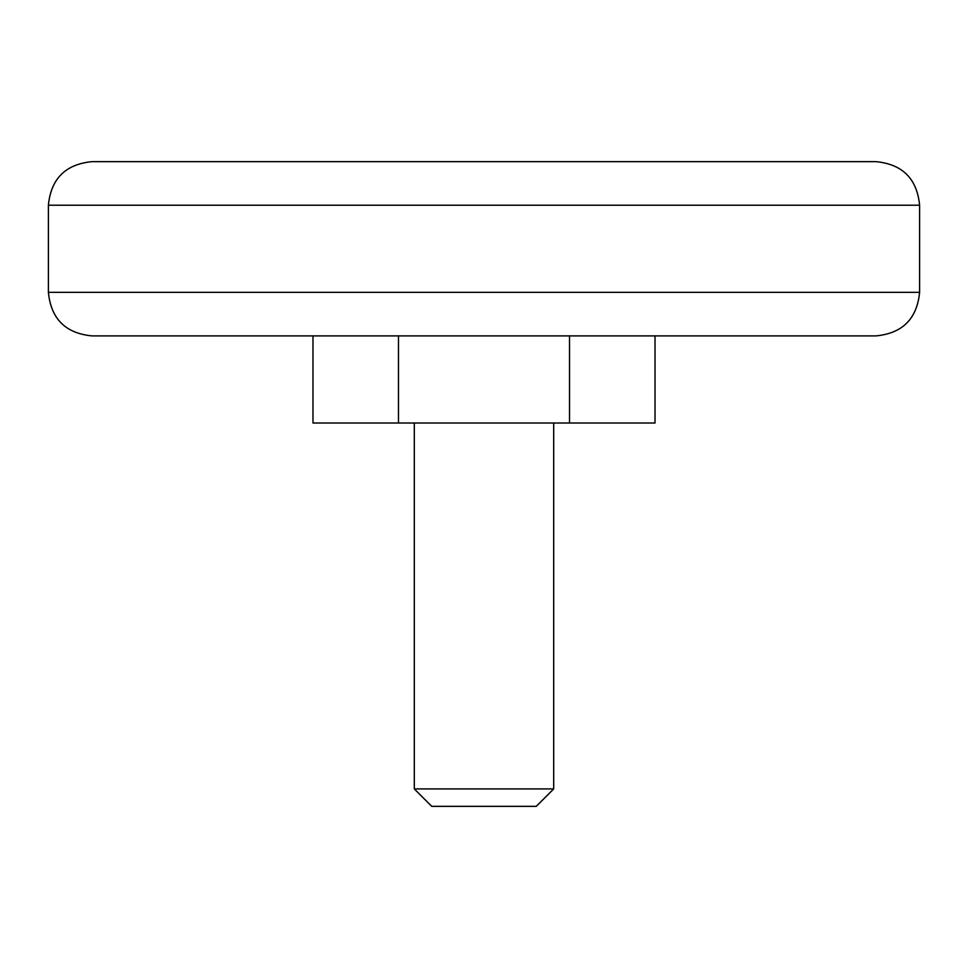 <?xml version="1.0" encoding="UTF-8"?>
<svg xmlns="http://www.w3.org/2000/svg" width="968" height="968" viewBox="0 0 968 968"><rect width="100%" height="100%" fill="white"/><g stroke="black" fill="none" stroke-linecap="round" stroke-linejoin="round"><path stroke-width="0.73" stroke-dasharray="4.84 3.63" d="M312.979 423.016L655.021 423.016M518.848 423.016L414.304 423.016L518.848 423.016M398.489 423.016L398.489 335.896L312.979 335.896L655.021 335.896M876.04 335.896L91.96 335.896M414.304 788.92L553.696 788.92M431.728 806.344L536.272 806.344M569.511 423.016L569.511 335.896M48.4 205.216L919.6 205.216M919.6 292.336L48.4 292.336"/><path stroke-width="1.45" d="M569.511 423.016L569.511 335.896L655.021 335.896L655.021 423.016L312.979 423.016L312.979 335.896M876.04 161.656L91.96 161.656L876.04 161.656C902.503 164.233 917.023 178.753 919.6 205.216L48.4 205.216C50.977 178.765 65.497 164.245 91.96 161.656M398.489 423.016L398.489 335.896L569.511 335.896M919.6 292.336C917.023 318.787 902.503 333.307 876.04 335.896L91.96 335.896C65.497 333.319 50.977 318.799 48.4 292.336L919.6 292.336L919.6 205.216M553.696 788.92L414.304 788.92L431.728 806.344L536.272 806.344L553.696 788.92L553.696 423.016M48.4 292.336L48.4 205.216M414.304 423.016L414.304 788.92"/></g></svg>
